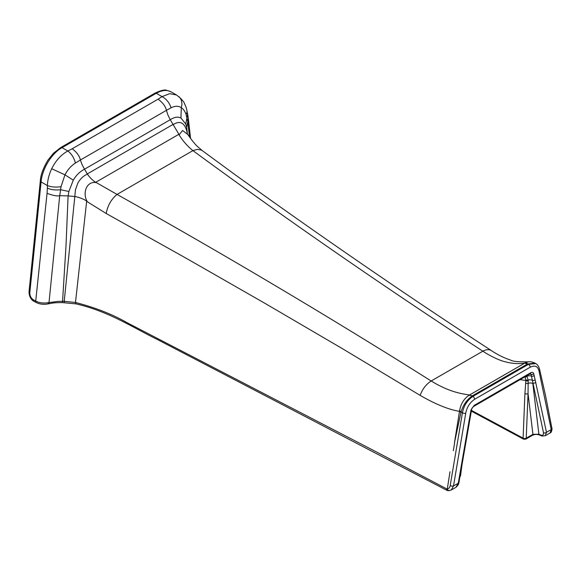 <?xml version="1.0" encoding="UTF-8"?>
<svg xmlns="http://www.w3.org/2000/svg" width="581" height="581" viewBox="0 0 581 581"><rect width="100%" height="100%" fill="white"/><g stroke="black" fill="none" stroke-linecap="round" stroke-linejoin="round"><path stroke-width="0.87" d="M541.695 435.292L541.064 435.198C542.944 435.481 543.729 434.653 543.402 432.714L543.511 432.765A2.222 1.532 -12.2 0 0 546.46 432.329L545.348 435.692M542.044 436.07A2.368 1.663 -77.5 0 1 542.037 436.07A2.368 1.663 -77.5 0 1 541.064 435.198L538.885 434.21A2.593 1.423 114.3 0 0 539.444 434.995L542.044 436.07L545.414 435.663L550.105 432.954L551.224 429.555A2.368 1.612 -10.9 0 0 551.87 428.139L545.617 395.952L539.64 369.465C538.696 366.277 537.396 364.323 535.762 363.604L534.956 363.14L527.461 364.018L524.628 363.19C518.325 364.026 511.955 363.583 505.521 361.861C500.742 360.786 494.554 358.099 486.958 353.785L482.811 351.171C382.923 286.048 286.288 219.197 192.914 150.617L197.3 149.382L201.295 150.029L202.406 150.719C197.322 146.274 195.884 146.005 187.786 134.487L182.565 130.507L179.086 134.915L178.912 134.269L95.618 182.361L96.41 182.645C85.792 180.698 82.4 194.315 87.411 201.825L86.678 201.033C83.243 198.876 79.292 197.358 74.818 196.487L75.45 189.805L77.803 183.189C80.229 178.832 83.432 175.818 87.419 174.147L84.557 169.202C79.953 171.526 76.198 175.179 73.293 180.154L68.87 191.49L68.137 195.899L59.712 195.674L61.041 186.661C55.972 187.46 51.426 187.097 47.402 185.579C47.598 180.008 49.029 174.387 51.694 168.722C55.812 160.509 61.194 154.604 67.854 151.009C71.507 153.776 74.034 157.785 75.436 163.036C71.136 165.767 67.636 169.703 64.949 174.837L61.041 186.661M448.183 490.676L451.255 490.023L455.962 487.306L458.278 483.239A2.222 0.973 9.8 0 0 458.888 482.717L471.612 409.467C471.474 408.835 472.15 407.826 473.66 406.446L473.66 406.446A2.222 1.285 -120 0 0 474.118 405.429L471.002 409.968A2.222 0.951 10.5 0 0 471.612 409.467M448.089 490.669L446.666 490.219L446.709 488.882L447.305 488.89C448.852 488.657 449.817 487.553 450.202 485.563L462.425 412.793C463.812 405.691 467.298 400.236 472.883 396.424L528.507 364.309L535.762 363.604M448.074 490.669L446.709 488.882L378.478 453.013L126.847 322.578C112.532 314.343 95.415 307.639 75.486 302.469L64.222 301.314L74.818 196.487M546.46 432.329L551.224 429.555L539.001 370.954C537.832 366.241 534.89 364.991 530.177 367.214L474.561 399.321C469.833 402.575 466.892 407.216 465.737 413.251L453.521 485.963A2.368 1.075 -171 0 1 450.202 485.563M458.278 483.239L453.521 485.963L451.263 490.015M446.666 490.219L157.502 339.565C131.517 326.783 108.698 311.423 75.995 303.87L62.472 302.607C54.186 302.636 53.314 302.904 48.673 303.798C44.149 304.764 40.031 304.357 36.32 302.563L33.996 301.336C32.994 301.009 28.985 298.111 29.05 291.611L29.05 291.611A2.593 1.3 5.8 0 0 29.813 292.664C29.776 295.809 30.975 298.198 33.393 299.832L35.717 301.06C39.305 302.962 43.728 303.471 49.007 302.57L58.122 301.386L64.222 301.314L64.338 302.149M48.158 303.427C48.71 304.095 48.993 303.812 49.007 302.57L59.712 195.674C57.243 196.363 53.024 195.565 47.061 193.284L47.366 188.121C51.222 189.784 55.609 190.314 60.54 189.711L68.87 191.49M461.997 464.735L460.551 475.686A2.222 1.329 7.5 0 1 459.97 476.442A2.222 1.22 11.1 0 0 460.522 475.846L460.522 475.846A2.222 1.22 11.1 0 0 460.537 475.774M458.271 483.218L469.034 420.971A2.222 0.973 9.8 0 0 469.651 420.441M474.561 399.321A2.368 1.365 -120 0 0 472.883 396.424L472.121 395.981C466.797 399.743 463.108 405.08 461.045 411.994L460.936 412.394L459.549 411.348C448.822 409.663 435.677 404.34 420.128 395.37L343.197 349.13L265.161 303.456L186.196 258.269L106.2 213.496C107.652 205.565 111.269 199.21 117.035 194.424C224.745 254.725 329.456 316.914 431.167 380.991L435.459 383.518C450.42 391.747 460.072 393.591 469.542 394.993L472.121 395.981A8.577 5.411 -125.1 0 0 468.961 395.334L525.151 362.893L528.311 361.854C518.041 361.956 512.122 361.346 510.561 360.046C504.141 357.99 497.67 354.795 491.141 350.445L491.323 350.561M460.936 412.394L454.451 442.773L459.636 410.498C460.835 403.839 463.943 398.784 468.961 395.334M465.737 413.251A2.368 1.024 -169.9 0 1 462.425 412.793L461.045 411.994A8.577 4.568 -160.2 0 1 459.636 410.498M74.462 196.487L68.137 195.899M95.618 182.361C92.488 180.248 89.757 177.51 87.441 174.14M73.293 180.154L64.949 174.837L51.694 168.722M187.351 133.724L186.69 127.435L187.794 121.727L186.087 114.472C185.085 111.443 183.494 109.17 181.316 107.652C178.396 105.757 174.975 105.815 171.075 107.819L166.427 110.339C167.836 114.777 167.568 114.544 170.255 119.701L84.543 169.187C81.689 164.125 81.965 164.35 80.381 160.022L75.436 163.036M29.05 291.611L40.329 180.88C40.554 175.331 43.067 168.439 47.867 160.211L53.474 153.231L60.758 147.53A2.593 1.496 60 0 1 62.051 147.661L67.854 151.009L72.247 148.736C76.917 152.404 79.626 156.166 80.381 160.022L166.427 110.339C165.65 106.497 162.876 102.772 158.112 99.162L162.048 96.62L169.688 93.679L176.501 94.979L170.422 91.493L167.335 90.527L163.871 90.513L160.124 91.449L156.253 93.272A2.593 1.496 -120 0 0 154.96 93.149C160.864 90.389 164.801 89.452 166.762 90.324L170.93 91.769M96.41 182.645L117.035 194.424L192.914 150.617C187.634 146.383 183.03 141.147 179.086 134.915M106.2 213.496L87.411 201.825M68.093 195.906L66.031 245.298L62.508 302.171M86.678 201.033L75.486 302.469L75.995 303.87M449.999 471.765L447.305 488.89C447.798 490.422 448.612 490.952 449.73 490.487M454.611 442.882L453.34 450.689M471.445 410.397L523.089 438.118A2.222 1.467 2.4 0 0 526.219 438.19L532.922 434.341A2.593 1.496 60 0 1 532.399 435.329L532.399 435.329C534.643 434.254 536.989 434.145 539.444 434.995M526.698 375.82L528.187 380.097L528.049 393.613L532.922 434.341L538.885 434.21L532.748 382.915A2.222 1.532 -12.2 0 0 535.711 382.472L546.467 432.3M526.219 438.19L528.049 393.613A2.222 1.467 -177.6 0 1 524.919 393.533L523.103 438.277A2.222 1.554 177.9 0 0 526.219 438.212L525.776 439.156L532.399 435.329M523.103 438.277L523.612 439.185L525.776 439.156M524.723 438.96L523.089 438.081M543.511 432.765L531.099 374.338A2.222 1.547 -13.3 0 0 533.736 373.75C533.249 372.283 532.211 371.971 530.62 372.806A2.222 1.285 60 0 1 530.162 373.823L530.431 373.641M529.69 374.091L531.099 374.338L530.518 373.663M528.209 380.954A2.222 1.525 -174.6 0 1 525.87 380.482L525.035 376.786M524.919 393.533L525.87 380.482L520.053 379.654M533.736 373.75L534.164 375.566A2.222 1.54 -13 0 1 531.455 376.125A4.445 3.268 173.2 0 0 527.054 376.299A2.222 1.736 133.1 0 1 525.137 376.887M525.638 382.959A2.222 1.525 -174.5 0 0 528.151 383.395A4.445 3.268 173.2 0 1 532.821 383.547M525.151 362.893A8.577 4.445 64.7 0 1 527.744 363.873L528.507 364.309A2.368 1.365 -120 0 1 530.177 367.214M535.333 363.386L534.956 363.14M186.69 127.435L185.782 123.993L180.931 118.016C177.88 116.476 174.329 117.042 170.262 119.722L173.182 124.632C180.008 120.26 184.605 122.62 186.973 131.713L187.06 132.439M186.69 127.45L186.966 131.538M173.16 124.646L178.912 134.269M187.3 133.746L187.786 134.487M186.98 131.734L187.242 133.477M186.087 114.472L186.98 112.344L186.966 110.644L187.54 114.689L185.782 123.993M189.471 136.978L187.794 121.727L188.346 118.655L187.503 113.288M176.493 94.972L180.088 97.84L181.555 100.716L181.962 104.159L181.316 107.652L180.931 118.016M171.075 107.819C169.405 102.721 166.398 98.988 162.048 96.62L156.253 93.272L62.051 147.661C51.397 153.457 42.043 169.311 41.091 181.933L29.813 292.664M539.001 370.954A2.368 1.641 -12.7 0 0 539.64 369.465M40.329 180.88A2.593 1.3 5.8 0 0 41.091 181.933L47.402 185.579L47.366 188.121M33.996 301.336A2.593 1.547 -62.1 0 1 33.393 299.832M36.32 302.563A2.593 1.547 -62.1 0 1 35.717 301.06L47.061 193.284M469.034 420.971L471.002 409.968M470.574 412.278A2.222 0.951 10.4 0 0 471.191 411.769M469.615 417.601A2.222 0.973 9.9 0 0 470.232 417.078M420.128 395.37C422.489 389.009 426.171 384.215 431.167 380.991L483.632 350.742L486.13 349.82L489.246 349.689L491.141 350.437M525.972 379.8A2.222 1.569 178.3 0 0 528.187 380.097A4.445 3.21 171.6 0 1 532.24 380.272A2.222 1.532 -12.4 0 0 535.123 379.785L535.711 382.472M534.164 375.566L535.123 379.785M474.118 405.429L530.62 372.806M527.461 364.018L472.382 395.821M72.247 148.736L158.112 99.162M87.31 173.93L173.036 124.436M458.83 482.709C458.758 484.111 457.799 485.643 455.962 487.306M551.87 428.139C552.161 427.355 552.073 432.634 550.113 432.947M460.551 475.686L459.295 477.531M60.758 147.53L154.96 93.149M471.307 411.123L523.612 439.185M491.156 350.452C437.493 315.505 390.817 283.956 344.134 251.667C305.018 224.615 273.825 202.457 235.443 174.961L202.406 150.719M534.963 363.147C532.399 361.941 530.184 361.513 528.311 361.854M178.817 96.562C182.427 100.15 184.308 102.474 184.453 103.527C186.457 107.884 186.174 107.674 186.966 110.644M473.66 406.446L530.162 373.823M190.575 138.496L188.36 118.785"/></g></svg>
